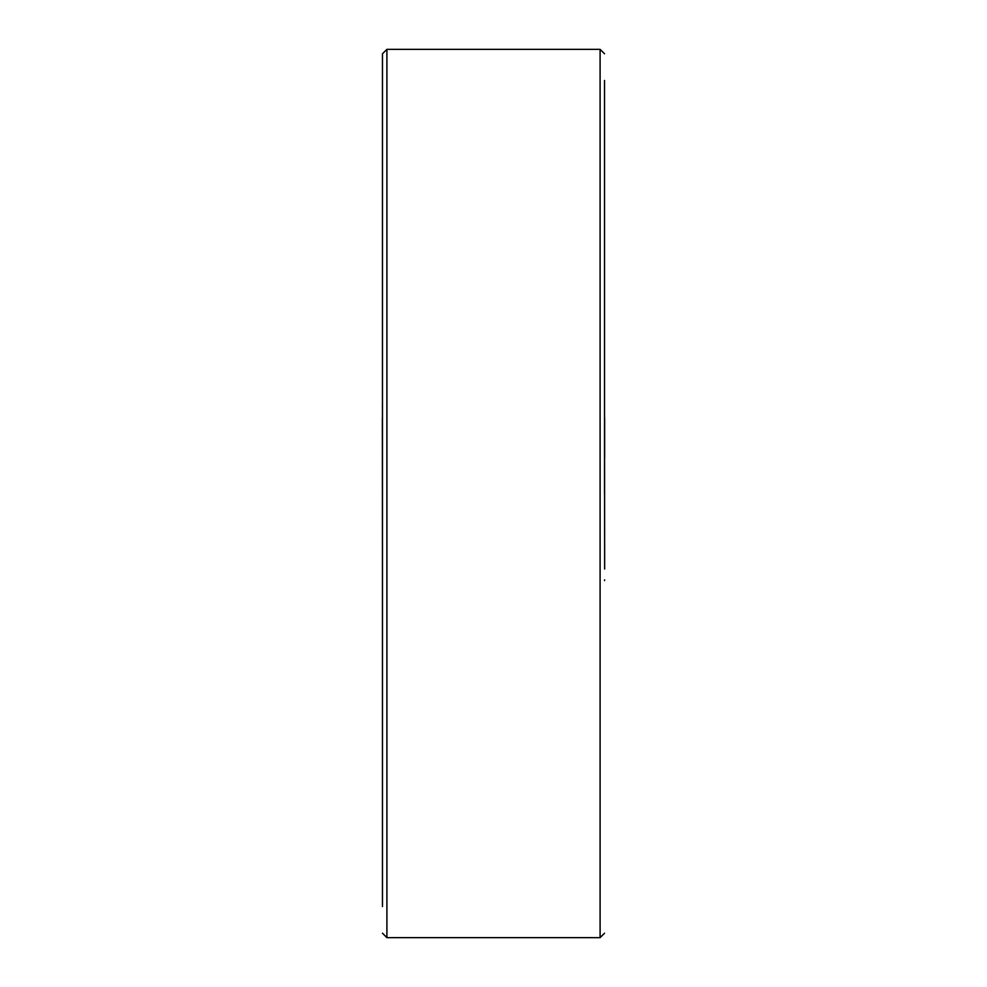 <?xml version="1.0" encoding="UTF-8"?>
<svg xmlns="http://www.w3.org/2000/svg" width="987" height="987" viewBox="0 0 987 987"><rect width="100%" height="100%" fill="white"/><g stroke="black" fill="none" stroke-linecap="round" stroke-linejoin="round"><path stroke-width="1.48" d="M382.462 906.559L382.462 53.791L386.904 49.35L386.904 937.65L382.462 933.208M604.537 493.5L604.537 80.441M604.649 569.005L604.537 406.385M604.649 457.919L604.649 417.994M382.351 417.994L382.462 580.615M604.537 933.208L600.096 937.65L600.096 49.35L386.904 49.35M600.096 937.65L386.904 937.65M600.096 49.35L604.537 53.791M604.537 580.615L604.649 579.887M382.462 406.385L382.351 407.113"/></g></svg>
